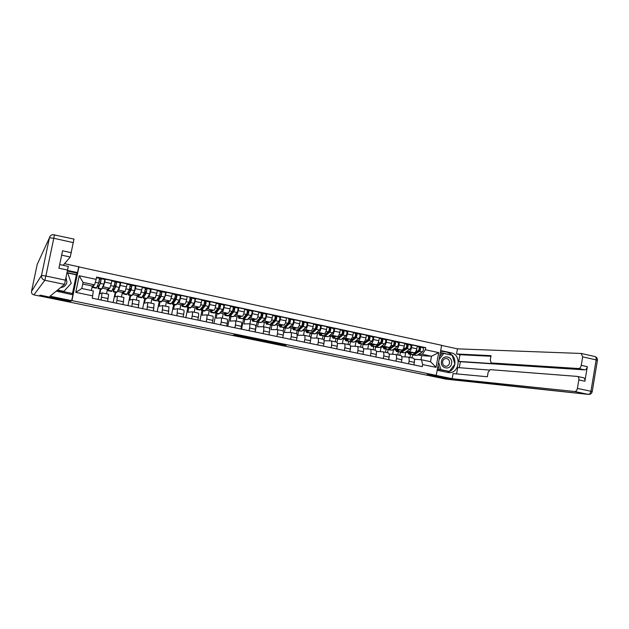 <?xml version="1.0" encoding="UTF-8"?>
<svg xmlns="http://www.w3.org/2000/svg" width="629" height="629" viewBox="0 0 629 629"><rect width="100%" height="100%" fill="white"/><g stroke="black" fill="none" stroke-linecap="round" stroke-linejoin="round"><path stroke-width="0.94" d="M248.29 337.341L237.361 335.115L233.288 335.06L243.903 337.246L240.239 336.397L246.073 337.293L242.385 336.366L248.29 337.341M285.959 345.337L276.65 343.167L271.94 342.994L283.585 345.352L273.929 343.253L286.014 345.046M39.635 295.976L40.35 295.205L70.346 301.354L71.903 300.607L436.267 375.364L427.272 374.459L450.246 379.161L442.187 378.312L39.635 295.976L39.737 295.473M261.688 340.1L249.642 337.631L245.373 337.537L257.23 339.959L261.688 340.1M264.329 340.596L275.148 342.836L270.47 342.671L258.645 340.281L264.329 340.596M78.696 266.9L441.637 345.282L436.267 375.364M100.782 289.175L99.83 293.806L102.102 292.894L101.025 300.025M106.49 293.814L107.425 289.261L109.831 288.247L111.262 283.545L104.705 282.146L103.305 286.863L102.59 287.194M104.705 282.146L105.318 279.166L104.76 279.465M98.163 299.428L100.294 289.073M107.598 301.385L108.597 294.262M111.262 283.545L111.868 280.573L105.318 279.166M115.822 292.351L114.879 296.951L117.505 296.125L116.514 303.233M120.108 282.759L120.76 282.476L120.147 285.44L118.684 290.118L117.875 290.417M113.141 302.533L115.249 292.226M123.017 304.585L123.921 297.478M121.476 296.959L122.396 292.422L125.147 291.486L127.239 283.868L120.76 282.476M130.714 295.488L129.778 300.072L132.75 299.325L131.838 306.409M135.306 286.014L136.037 285.755L135.439 288.703L133.906 293.342L133.002 293.617M127.97 305.608L130.061 295.355M138.278 307.746L139.095 300.662M136.312 300.072L137.224 295.559L140.306 294.702L142.453 287.131L136.037 285.755M145.456 298.602L144.536 303.162L147.839 302.494L147.013 309.562M150.355 289.238L151.164 289.002L150.567 291.935L148.979 296.534L147.988 296.786M142.657 308.658L144.717 298.445M153.382 310.883L154.121 303.815M150.999 303.154L151.903 298.657L155.316 297.879L157.517 290.362L151.164 289.002M160.057 301.676L159.145 306.221L162.777 305.623L162.03 312.676M165.246 292.43L166.135 292.21L165.553 295.135L163.902 299.703L162.817 299.923M157.195 311.669L159.239 301.503M168.336 313.981L168.989 306.936M165.545 306.205L166.441 301.731L170.168 301.024L172.425 293.562L166.135 292.21M174.516 304.727L173.612 309.248L177.575 308.729L176.898 315.758M179.996 295.599L180.963 295.394L180.381 298.303C179.8 300.969 179.234 302.478 178.675 302.832L177.496 303.029M171.591 314.657L173.612 304.538M174.296 301.149L174.485 300.175M183.141 317.047L183.692 314.303C184.14 311.835 184.171 310.411 183.786 310.034L183.707 310.018M179.949 309.224L180.838 304.774L184.879 304.145C185.453 303.799 186.027 302.297 186.609 299.632L187.19 296.731L180.963 295.394M188.834 307.746L187.937 312.243L192.215 311.795C192.623 312.181 192.608 313.604 192.16 316.065L191.617 318.809M194.597 298.728L195.635 298.539L195.061 301.433C194.479 304.09 193.897 305.592 193.3 305.93L192.034 306.103M185.854 317.614L187.851 307.542M187.379 304.68L188.393 304.9L188.716 303.202M197.797 320.09L198.339 317.354C198.788 314.893 198.795 313.47 198.371 313.093L198.284 313.077M194.212 312.22L195.092 307.785L199.448 307.227C200.053 306.897 200.651 305.403 201.233 302.753L201.799 299.868L195.635 298.539M203.01 310.742L202.129 315.215L206.713 314.838C207.161 315.231 207.169 316.646 206.729 319.1L206.194 321.828M209.048 301.826L210.165 301.661L209.599 304.538C209.017 307.18 208.411 308.666 207.782 308.996L206.43 309.146M199.975 320.538L201.956 310.514M202.475 307.88L202.742 306.52M212.311 323.102L212.846 320.373C213.278 317.928 213.27 316.505 212.806 316.12L212.72 316.104M208.341 315.184L209.213 310.773L213.868 310.286C214.513 309.963 215.126 308.477 215.708 305.843L216.266 302.966L210.165 301.661M217.052 313.698L216.179 318.156L221.07 317.849C221.557 318.243 221.581 319.666 221.149 322.103L220.622 324.823M223.366 304.892L224.553 304.743L223.987 307.612C223.413 310.239 222.792 311.717 222.123 312.031L220.685 312.165M213.962 323.44L215.928 313.462M216.439 310.836L216.549 310.27M226.684 326.074L227.211 323.369C227.635 320.932 227.604 319.516 227.1 319.115L227.014 319.107M222.336 318.117L223.193 313.729L228.146 313.313C228.83 312.998 229.459 311.528 230.041 308.902L230.599 306.04L224.553 304.743M230.961 316.631L230.096 321.073L235.285 320.837C235.804 321.23 235.851 322.646 235.435 325.083L234.908 327.78M237.542 307.935L238.8 307.801L238.242 310.655C237.668 313.273 237.023 314.736 236.315 315.043L234.798 315.153M227.816 326.309L229.758 316.379M240.907 329.03L241.434 326.333C241.851 323.904 241.795 322.488 241.261 322.087L241.159 322.072M236.189 321.026L237.047 316.654L242.283 316.301C243.006 316.002 243.651 314.547 244.233 311.937L244.783 309.083L238.8 307.801M244.736 319.54L243.879 323.959L249.367 323.786C249.917 324.194 249.988 325.602 249.571 328.024L249.053 330.712M251.576 310.946L252.905 310.828L252.355 313.667C251.781 316.269 251.12 317.724 250.381 318.022L248.777 318.109M241.544 329.156L243.462 319.257M254.997 331.947L255.516 329.266C255.924 326.844 255.846 325.437 255.28 325.028L255.177 325.012M249.917 323.904L250.759 319.556L256.286 319.273C257.041 318.974 257.709 317.535 258.283 314.932L258.834 312.102L252.905 310.828M258.385 322.418L257.536 326.813L263.307 326.71C263.889 327.119 263.983 328.535 263.575 330.94L263.064 333.622M265.477 313.926L266.869 313.824L266.326 316.654C265.752 319.241 265.084 320.68 264.306 320.971L262.623 321.042M255.138 331.978L257.064 321.993M268.945 334.84L269.464 332.167C269.865 329.761 269.762 328.354 269.165 327.937L269.055 327.921M263.512 326.758L264.353 322.425L270.156 322.205C270.942 321.922 271.626 320.491 272.2 317.904L272.742 315.082L266.869 313.824M271.901 325.264L271.06 329.643L277.114 329.612C277.735 330.021 277.845 331.436 277.444 333.834L276.933 336.499M279.245 316.874L280.707 316.796L280.164 319.611C279.598 322.182 278.906 323.613 278.089 323.888L276.335 323.943M269.676 329.156L270.556 324.603M282.767 337.702L283.27 335.045C283.663 332.655 283.545 331.247 282.916 330.823L282.798 330.807M276.98 329.588L277.806 325.272L283.883 325.114C284.709 324.847 285.409 323.424 285.983 320.845L286.517 318.038L280.707 316.796M285.291 328.094L284.457 332.45L290.787 332.474C291.439 332.898 291.565 334.306 291.18 336.696L290.677 339.346M292.878 319.799L294.403 319.736L293.869 322.535C293.303 325.099 292.595 326.514 291.746 326.781L289.914 326.821M283.184 331.051L283.915 327.198M296.448 340.541L296.951 337.891C297.336 335.509 297.195 334.109 296.534 333.684L297.053 330.304M290.315 332.458L291.141 328.086L297.486 328C298.35 327.733 299.066 326.325 299.632 323.762L300.159 320.971L294.403 319.736M298.555 330.885L297.729 335.226L304.326 335.32C305.01 335.744 305.159 337.144 304.782 339.526L304.279 342.168M306.378 322.693L307.974 322.646L307.447 325.429C306.881 327.984 306.158 329.392 305.277 329.651L303.367 329.667M310.003 343.355L310.498 340.714C310.875 338.339 310.718 336.94 310.018 336.507L309.893 336.491M303.516 335.288L304.35 330.878L310.962 330.854C311.85 330.595 312.582 329.195 313.148 326.648L313.674 323.864L307.974 322.646M311.693 333.661L310.883 337.977L317.739 338.135C318.455 338.567 318.628 339.967 318.25 342.333L317.755 344.959M319.76 325.563L321.411 325.523L320.892 328.299C320.326 330.838 319.587 332.238 318.675 332.489L316.694 332.482M309.499 336.405L310.089 333.244M323.424 346.139L323.911 343.513C324.289 341.146 324.108 339.746 323.377 339.314L323.251 339.29M316.599 338.087L317.441 333.645L324.305 333.677C325.232 333.433 325.979 332.041 326.537 329.51L327.056 326.742L321.411 325.523M324.069 340.714L331.027 340.918C331.774 341.358 331.963 342.758 331.593 345.109L331.106 347.727M324.713 336.405L323.99 340.265M333.008 328.401L334.722 328.385L334.211 331.145C333.645 333.677 332.89 335.06 331.947 335.296L329.895 335.281M322.457 339.117L323.031 336.051M336.719 348.891L337.207 346.28C337.569 343.929 337.372 342.53 336.609 342.09L336.476 342.066M329.565 340.863L330.406 336.389L337.521 336.484C338.481 336.24 339.243 334.864 339.802 332.34L340.32 329.58L334.722 328.385M337.333 343.426L344.189 343.678C344.967 344.126 345.172 345.518 344.818 347.868L344.33 350.471M337.616 339.125L337.002 342.412M346.131 331.216L347.908 331.216L347.397 333.96C346.838 336.476 346.068 337.852 345.093 338.087L342.97 338.048M335.296 341.814L335.87 338.756M349.889 351.627L350.369 349.024C350.723 346.681 350.51 345.282 349.724 344.841L349.582 344.818M342.412 343.599L343.253 339.102L350.612 339.251C351.603 339.023 352.382 337.655 352.94 335.147L353.451 332.403L347.908 331.216M350.463 346.123L357.233 346.414C358.035 346.862 358.263 348.254 357.909 350.597L357.429 353.183M349.693 341.295L354.135 342.16L350.377 341.822L349.826 344.881M359.135 334.007L360.975 334.015L360.464 336.751C359.906 339.259 359.12 340.619 358.113 340.847L355.92 340.792M348.026 344.48L348.592 341.445M362.933 354.331L363.413 351.737C363.759 349.402 363.523 348.01 362.705 347.562L362.563 347.538M355.141 346.312L355.983 341.791L363.586 342.003C364.608 341.783 365.394 340.423 365.96 337.922L366.463 335.194L360.975 334.015M363.476 348.796L370.143 349.126C370.976 349.575 371.22 350.966 370.874 353.294L370.402 355.88M362.477 344.024L363.043 344.488L362.501 347.522M372.014 336.767L373.909 336.79L373.414 339.518C372.848 342.011 372.053 343.363 371.016 343.576L368.759 343.505M360.637 347.129L361.195 344.102M375.859 357.005L376.331 354.434C376.669 352.106 376.417 350.715 375.576 350.267L375.427 350.235M367.761 348.993L368.594 344.456L376.441 344.723C377.486 344.511 378.288 343.167 378.847 340.674L379.35 337.954L373.909 336.79M376.362 351.446L382.943 351.808C383.808 352.264 384.067 353.655 383.729 355.975L383.258 358.546M375.607 347.122L375.057 350.156M384.775 339.503L386.733 339.542L386.23 342.255C385.679 344.731 384.862 346.076 383.8 346.288L381.473 346.194M373.131 349.748L373.681 346.736M388.659 359.662L389.123 357.099C389.461 354.78 389.194 353.396 388.321 352.94L388.164 352.908M380.262 351.65L381.095 347.098L389.17 347.42C390.247 347.216 391.065 345.879 391.623 343.403L392.119 340.698L386.733 339.542M389.131 354.08L395.617 354.465C396.514 354.929 396.789 356.313 396.459 358.624L395.995 361.18M388.054 349.716L387.495 352.767M397.418 342.215L399.431 342.262L398.935 344.967C398.385 347.436 397.559 348.765 396.459 348.969L394.068 348.867M385.514 352.35L386.057 349.347M401.341 362.288L401.805 359.741C402.135 357.437 401.852 356.045 400.948 355.589L400.791 355.558M392.645 354.276L393.479 349.716L401.782 350.094C402.89 349.897 403.724 348.568 404.274 346.107L404.769 343.41L399.431 342.262M401.774 356.69L408.182 357.099C409.102 357.571 409.393 358.955 409.07 361.25L408.606 363.798M400.382 352.271L399.824 355.346M409.951 344.896L412.011 344.967L411.523 347.656C410.973 350.109 410.132 351.43 409.007 351.627L406.554 351.509M397.787 354.921L398.33 351.933M413.913 364.899L414.369 362.351C414.692 360.063 414.393 358.679 413.465 358.208L413.3 358.184M404.927 356.879L405.752 352.311L414.283 352.743C415.415 352.554 416.264 351.234 416.815 348.781L417.302 346.099L412.011 344.967M393.479 349.716L392.983 349.614M381.095 347.098L380.411 346.956M368.594 344.456L367.721 344.275M355.983 341.791L354.913 341.563M343.253 339.102L341.987 338.834M330.406 336.389L328.936 336.075M317.441 333.645L315.766 333.291M304.35 330.878L302.47 330.484M291.141 328.086L289.049 327.646M277.806 325.272L275.494 324.784M264.353 322.425L261.813 321.891M250.759 319.556L248.007 318.966M237.047 316.654L234.059 316.025M223.193 313.729L219.969 313.045M209.213 310.773L205.754 310.042M195.092 307.785L191.389 307.007M180.838 304.774L176.891 303.941M166.441 301.731L162.243 300.843M151.903 298.657L147.445 297.714M137.224 295.559L132.507 294.561M122.396 292.422L117.411 291.369M107.425 289.261L102.165 288.145M91.386 290.504L92.298 286.061L94.586 284.843L83.044 282.397L81.786 288.491L93.328 290.913L92.274 298.209L422.318 366.644L422.688 364.568L421.414 359.749L430.535 361.659L431.502 356.242L422.389 354.308L418.922 354.127M92.298 286.061L82.706 284.033M92.754 295.897L75.747 292.351L79.199 275.738L96.166 279.362L94.586 284.843M422.389 354.308L425.353 349.755L425.723 347.688L96.638 277.059L96.166 279.362M425.353 349.755L438.688 352.61L436.054 367.352L422.688 364.568M71.903 300.607L78.963 266.657M420.99 359.717L421.721 355.684L431.502 356.242L438.688 352.61M414.307 359.277L421.414 359.749M421.721 355.684L417.79 354.85M412.608 354.795L412.042 357.909M422.358 347.562L425.723 347.688M99.044 281.8L100.381 282.091M409.943 357.476L410.485 354.497M114.509 285.102L115.327 285.275M75.747 292.351L81.786 288.491M79.199 275.738L83.044 282.397M430.535 361.659L436.054 367.352M251.388 338.009L246.835 337.789L252.048 338.748L254.666 338.748L251.396 337.946M268.253 341.578L262.576 340.603L268.253 341.578M100.16 283.152L100.687 281.839M98.95 285.951L98.281 285.81L98.494 287.005L100.554 282.232L101.245 278.718L104.839 279.48L103.934 284.159L101.505 289.332L98.014 288.593M98.281 285.81L97.982 288.585L100.357 283.404L101.269 278.718L104.839 279.48M99.484 279.661L101.002 279.984M93.477 285.432L93.045 286.234L92.998 285.692M92.809 287.492L96.316 288.231L98.667 283.042L99.579 278.356L96.504 277.704L101.245 278.718M92.817 285.786L92.778 287.492L93.839 285.244M114.871 287.532L115.351 285.181L116.137 285.055M114.234 289.191L113.44 289.018L113.739 290.228L115.98 285.519L116.656 282.02L120.218 282.783L119.329 287.437L116.687 292.532L113.228 291.801M113.44 289.018L113.196 291.793L115.791 286.682L116.687 282.02L120.218 282.783M114.958 282.971L116.412 283.286M108.786 288.68L108.314 289.466L108.227 288.915M108.078 290.716L111.545 291.447L114.116 286.329L115.013 281.666L111.789 280.974L116.656 282.02M108.015 289.01L108.046 290.708L109.21 288.507M115.477 286.58L115.799 284.984M130.329 290.535L129.676 290.677L130.203 290.787M129.676 290.677L130.156 288.341L131.414 288.318M129.362 292.391L128.45 292.202L128.827 293.421L131.249 288.774L131.909 285.291L135.439 286.046L131.956 285.299M128.45 292.202L128.253 294.97L131.068 289.938L131.941 285.291M128.3 294.977L131.713 295.701L132.114 295.3L134.567 290.684L135.439 286.046M130.266 286.25L131.673 286.549M123.944 291.895L123.426 292.658L123.308 292.115M123.198 293.9L126.626 294.624L129.409 289.584L130.289 284.937L127.16 284.277L131.909 285.291M123.064 292.194L123.158 293.892L124.424 291.73M130.187 290.504L130.667 288.161M56.233 291.148L72.893 294.804L71.675 300.646L50.029 296.204L64.52 284.394L44.84 280.259L33.895 294.875L39.273 295.976L40.044 295.143L70.251 301.33L71.675 300.646M67.641 270.462L77.509 272.577L78.719 266.767L64.535 263.693M72.469 293.515L76.353 274.834L77.509 272.577M72.406 294.71L72.65 293.554L57.215 290.346M63.167 265.281L70.236 257.025L61.658 255.146M73.978 239.106L70.236 257.025M68.309 266.397L59.692 264.534L68.309 266.397L64.52 284.394M71.344 252.724L62.57 250.782L58.922 268.206L67.72 270.093M39.273 295.976L33.895 294.875C32.118 294.333 31.324 293.169 31.513 291.384L41.522 275.384L49.455 237.746L37.229 264.329L31.505 291.392M67.515 271.068L76.903 273.08M76.581 274.645L67.185 272.64M76.353 274.834L67.704 272.978L71.25 283.317L63.867 291.369L57.569 290.055M440.693 350.573L451.182 352.822C462.016 354.638 459.398 374.169 448.516 372.572L437.179 370.269M441.472 378.163L450.474 379.208L427.35 374.475L435.606 375.301L452.18 378.705L453.092 373.563L487.357 376.747L488.12 372.337L490.101 369.64L577.304 376.409L583.618 377.77C584.679 378.233 585.104 379.389 584.899 381.221L587.321 366.66C586.857 368.673 585.976 369.742 584.671 369.86L460.342 361.73L459.288 367.698M489.189 370.049L457.7 367.572L456.583 373.885M460.342 361.73L458.793 361.4L459.972 354.717L456.56 353.978L457.464 348.851L581.149 353.467L582.682 356.871L581.267 365.323L587.321 366.66M441.605 345.415L457.464 348.851M452.18 378.705L574.772 391.529C576.062 391.466 576.942 390.42 577.406 388.4L578.829 379.916C579.042 378.076 578.625 376.928 577.571 376.457M584.671 369.86L578.625 368.531L491.257 362.964L490.266 360.055L491.029 355.66L456.56 353.978M578.625 368.531C579.922 368.413 580.803 367.344 581.267 365.323M491.257 362.964L494.905 363.743L458.793 361.4M490.927 356.258L459.972 354.717M440.591 351.108L451.182 352.822M446.849 372.266C451.079 371.55 453.737 368.893 454.838 364.301M454.877 364.057C455.31 358.145 452.974 354.347 447.864 352.672M437.359 369.247L449.177 371.393M451.999 355.188L440.347 352.499M443.767 353.435L440.308 352.696M450.702 354.913L451.936 354.976M60.636 287.555C63.954 287.225 66.037 285.511 66.902 282.397L66.116 277.79M63.867 291.369L57.349 290.236M67.138 272.86L67.704 272.978M441.487 361.361C439.962 368.563 450.568 370.764 451.598 363.491C453.132 356.329 442.541 354.064 441.487 361.361M442.596 361.667C442.415 364.238 443.461 365.787 445.733 366.298C447.706 366.298 448.964 365.237 449.515 363.122C449.696 360.527 448.634 358.986 446.346 358.483C444.381 358.506 443.138 359.56 442.596 361.667M439.113 359.387L443.791 353.435L452.18 355.228L454.924 364.191L449.303 371.401L439.262 369.514L438.028 365.504M439.624 356.564L442.14 353.356L443.791 353.435M449.303 371.401L440.898 369.655L438.61 362.225M439.262 369.514L440.898 369.655M145.378 293.735L144.34 293.79L145.236 293.979M144.34 293.79L144.544 292.823M144.34 295.567L143.31 295.347L143.436 296.888L143.766 296.573L146.36 291.998L147.005 288.53L150.512 289.277L147.06 288.538M143.31 295.347L143.168 298.115L146.187 293.153L147.044 288.53M143.215 298.122L146.588 298.838L147.021 298.445L149.655 293.892L150.512 289.277M146.533 291.541L145.032 291.4M145.417 289.489L146.777 289.78M138.946 295.08L138.38 295.819L138.238 295.276M138.16 297.061L141.549 297.776L141.973 297.383L144.544 292.807L145.409 288.176L142.374 287.532L145.409 288.176M137.963 295.355L138.121 297.053L139.489 294.93M145.417 288.192L147.005 288.53M144.914 293.633L145.385 291.298M158.98 296.904L160.143 297.116M158.021 298.484L158.194 300.009L158.563 299.703L161.323 295.182L161.96 291.73L165.427 292.469C165.624 293.625 165.341 295.158 164.594 297.069L161.315 301.944L157.981 301.244M158.036 298.468L159.168 298.704M157.997 298.523L157.934 301.228L161.158 296.338L161.999 291.738L165.427 292.469M160.93 295.827L161.166 294.663L160.088 294.435M160.419 292.697L161.732 292.98M153.806 298.225L153.193 298.948L153.02 298.405M152.981 300.182L156.33 300.89L159.538 295.992L160.379 291.392L157.439 290.763L161.96 291.73M152.713 298.476L152.933 300.175L154.404 298.091M160.277 296.904L159.491 296.731L159.711 295.63M159.491 296.731L159.019 296.841M173.785 300.049L174.996 300.08M172.574 301.896L172.81 303.092L173.203 302.801L176.136 298.343L176.757 294.907L180.193 295.638L176.82 294.922M172.778 301.59L173.856 301.818M172.26 302.376L172.55 304.31L173.054 303.941L175.978 299.49C176.757 297.596 177.024 296.07 176.804 294.907M172.605 304.326L175.9 305.018L179.383 300.214C180.161 298.327 180.429 296.802 180.193 295.638M175.169 299.813L175.585 297.745L174.941 297.603M175.585 297.745L176.419 297.572M175.271 295.874L176.537 296.149M168.509 301.338L167.864 302.046L167.66 301.503M167.652 303.28L170.962 303.98L174.375 299.152C175.145 297.25 175.42 295.724 175.192 294.569L172.346 293.963M167.322 301.566L167.597 303.272L169.17 301.22M175.208 294.576L176.757 294.907M175.027 300.033L173.942 299.805M188.441 303.162L189.408 303.092L189.651 300.741M187.01 305.207L187.285 306.158L187.709 305.867L190.799 301.472L191.405 298.052L194.817 298.775L191.475 298.06M186.671 305.694L187.025 307.369L187.56 307.007L190.65 302.62C191.46 300.733 191.727 299.215 191.452 298.052M187.088 307.377L190.343 308.068L194.015 303.335C194.825 301.456 195.092 299.939 194.817 298.775M189.864 300.788L191.122 300.576M189.974 299.027L191.192 299.286M183.078 304.428L182.386 305.12L182.151 304.57M182.182 306.347L185.453 307.038L189.062 302.274C189.864 300.395 190.131 298.877 189.864 297.714L191.405 298.052M181.789 304.625L182.119 306.331L183.786 304.31M189.408 303.092L188.606 302.926M201.319 308.43L201.618 309.185L202.066 308.902L205.321 304.562L205.911 301.157L209.292 301.881L205.99 301.173M201.83 307.746L202.782 307.943M200.95 308.933L201.359 310.388L201.925 310.034L205.18 305.71C206.013 303.846 206.273 302.329 205.966 301.165M201.422 310.404L204.645 311.08L208.513 306.417C209.355 304.554 209.614 303.044 209.292 301.881M204.228 303.776L205.675 303.571M204.527 302.14L205.707 302.392M197.498 307.479L196.767 308.155L196.5 307.605M196.57 309.382L199.802 310.058L203.607 305.372C204.433 303.508 204.692 301.991 204.394 300.827L201.72 300.261L204.394 300.827M196.114 307.66L196.5 309.366L198.261 307.384M204.409 300.835L205.911 301.157M203.01 306.174L203.552 306.103L203.741 305.151M203.552 306.103L203.128 306.008M215.503 311.591L215.81 312.181L216.29 311.913L219.694 307.628L220.276 304.239L223.625 304.947C223.987 306.119 223.727 307.628 222.863 309.468L218.806 314.068L215.621 313.399M216.148 310.781L217.036 310.97M215.102 312.102L215.55 313.384L216.156 313.038L219.568 308.768C220.425 306.921 220.685 305.411 220.331 304.247L223.625 304.947M218.688 306.716L220.079 306.551M218.947 305.222L220.071 305.466M211.776 310.506L211.006 311.166L210.715 310.616M210.817 312.385L214.009 313.061L218.004 308.438C218.861 306.59 219.12 305.081 218.774 303.909L216.195 303.359L218.774 303.909M210.298 310.655L210.746 312.369L212.594 310.419M218.798 303.917L220.276 304.239M229.561 314.681L230.371 314.893L233.933 310.663L234.499 307.29L237.825 307.998C238.218 309.169 237.966 310.663 237.078 312.495L233.477 316.694L229.687 316.363M230.324 313.777L231.157 313.957M229.121 315.208L229.609 316.348L230.245 316.017L233.807 311.803C234.696 309.971 234.947 308.469 234.562 307.298L237.825 307.998M232.989 309.649L234.342 309.515M233.217 308.273L234.303 308.509M225.921 313.494L225.103 314.146L224.789 313.588M224.923 315.357L228.083 316.025L232.266 311.473C233.147 309.633 233.398 308.131 233.013 306.96L230.521 306.433L233.013 306.96M224.349 313.627L224.844 315.341L226.786 313.423M233.037 306.976L234.499 307.29M243.494 317.731L244.311 317.842L248.03 313.667L248.581 310.309L251.883 311.009L248.675 310.325M244.359 316.757L245.137 316.922M243.022 318.266L243.525 319.28L244.201 318.958L247.912 314.799C248.825 312.983 249.076 311.489 248.652 310.317M243.612 319.304L247.401 319.634L251.152 315.491C252.072 313.674 252.315 312.181 251.883 311.009M247.15 312.566L248.455 312.456M247.346 311.3L248.392 311.52M239.924 316.458L239.075 317.102L238.729 316.544M238.894 318.305L242.684 318.636L246.387 314.476C247.291 312.66 247.543 311.158 247.118 309.987L244.705 309.476L247.118 309.987M238.257 316.576L238.816 318.29L240.844 316.403M247.142 309.995L248.581 310.309M257.3 320.727L258.126 320.759L261.986 316.646L262.529 313.297L265.8 313.989C266.271 315.168 266.036 316.654 265.084 318.455L261.192 322.543L257.403 322.213M258.26 319.697L258.983 319.854M256.789 321.27L257.316 322.19L258.024 321.875L261.884 317.771C262.82 315.97 263.064 314.484 262.6 313.305L265.8 313.989M261.169 315.467L262.427 315.381M261.342 314.296L262.34 314.508M253.794 319.398L252.905 320.019L252.536 319.461M252.732 321.222L256.522 321.561L260.367 317.448C261.302 315.648 261.546 314.162 261.082 312.983L258.755 312.487L261.082 312.983M252.04 319.485L252.646 321.207L254.761 319.351M261.114 312.99L262.529 313.297M270.981 323.683L271.807 323.652L275.809 319.595L276.343 316.261L279.583 316.945L276.446 316.277M272.027 322.614L272.695 322.756M270.431 324.242L270.973 325.075L271.712 324.768L275.714 320.719C276.681 318.934 276.917 317.448 276.414 316.269M271.068 325.091L274.849 325.429L278.891 321.395C279.858 319.611 280.094 318.125 279.583 316.945M275.054 318.345L276.273 318.29M275.203 317.26L276.162 317.464M267.529 322.307L266.602 322.921L266.216 322.355M266.437 324.116L270.226 324.454L274.213 320.397C275.18 318.612 275.408 317.126 274.92 315.947L272.664 315.467L274.92 315.947M265.69 322.378L266.35 324.1L268.552 322.268M274.944 315.962L276.343 316.261M284.536 326.6L285.362 326.522L289.505 322.512L290.024 319.194L293.24 319.878L290.126 319.218M285.668 325.507L286.274 325.633M283.946 327.166L284.505 327.921L285.267 327.63L289.411 323.628C290.401 321.859 290.637 320.381 290.103 319.202M284.599 327.945L288.381 328.283L292.556 324.297C293.554 322.535 293.782 321.057 293.24 319.878M288.797 321.215L289.977 321.167M288.931 320.192L289.843 320.389M281.139 325.185L280.172 325.783L279.756 325.224M280.015 326.978L283.797 327.316L287.925 323.314C288.915 321.545 289.143 320.067 288.617 318.887L290.024 319.194M279.213 325.232L279.921 326.962L282.209 325.162M297.973 329.478L298.783 329.36L303.068 325.405L303.571 322.095L306.763 322.771L303.681 322.119M299.176 328.369L299.726 328.487M297.336 330.06L297.902 330.752L298.696 330.461L302.981 326.522C303.996 324.761 304.224 323.29 303.65 322.111M297.997 330.775L301.778 331.113L306.095 327.182C307.117 325.429 307.337 323.959 306.763 322.771M302.407 324.053L303.548 324.029M302.525 323.102L303.398 323.29M294.616 328.039L293.617 328.629L293.177 328.063M293.46 329.816L297.242 330.154L301.511 326.207C302.525 324.446 302.746 322.976 302.179 321.796L303.571 322.095M292.603 328.071L293.366 329.793L295.732 328.024M311.284 332.316L316.497 328.267L316.992 324.973L320.153 325.649C320.766 326.836 320.546 328.299 319.501 330.036L315.05 333.913L311.276 333.574M312.55 331.2L313.053 331.31M310.608 332.922L311.174 333.551L312 333.268L316.418 329.376C317.464 327.638 317.676 326.176 317.079 324.989L320.153 325.649M315.884 326.876L316.985 326.86M315.986 325.987L316.827 326.168M307.966 330.862L306.936 331.444L306.465 330.87M306.779 332.623L310.553 332.969L314.964 329.069C316.002 327.324 316.222 325.861 315.616 324.674L313.604 324.25L315.616 324.674M305.875 330.87L306.677 332.599L309.13 330.862M315.648 324.69L316.992 324.973M324.478 335.131L329.8 331.106L330.288 327.827L333.425 328.495L330.406 327.851M325.806 334.007L326.254 334.101M323.754 335.744L324.32 336.326L325.177 336.051L329.73 332.214C330.799 330.484 331.011 329.03 330.374 327.835M324.43 336.35L328.204 336.688L332.788 332.859C333.857 331.137 334.07 329.682 333.425 328.495M329.234 329.682L330.296 329.675M329.321 328.841L330.123 329.014M321.191 333.661L320.122 334.227L319.634 333.653M319.98 335.406L323.746 335.752L328.291 331.908C329.352 330.178 329.565 328.715 328.928 327.528L326.986 327.119L328.928 327.528M319.013 333.653L319.87 335.383L322.394 333.669M328.959 327.544L330.288 327.827M337.561 337.907L342.978 333.913L343.458 330.65L346.563 331.31L343.576 330.673M338.929 336.79L339.33 336.877M336.782 338.536L337.348 339.07L338.237 338.811L342.915 335.013C344.008 333.307 344.212 331.853 343.544 330.657M337.466 339.094L341.233 339.44L345.942 335.658C347.035 333.952 347.247 332.497 346.563 331.31M342.459 332.458L343.481 332.458M342.53 331.664L343.292 331.829M334.29 336.436L333.189 336.987L332.678 336.413M333.048 338.166L336.814 338.512L341.484 334.714C342.569 333 342.781 331.546 342.113 330.359L340.25 329.958L342.113 330.359M332.041 336.405L332.938 338.143L335.54 336.452M342.152 330.367L343.458 330.65M350.597 340.666L356.038 336.696L356.501 333.449L359.584 334.101L356.627 333.472M351.171 341.539L355.983 337.797C357.091 336.098 357.296 334.652 356.588 333.456M354.135 342.16L358.978 338.433C360.095 336.735 360.299 335.296 359.584 334.101M355.55 335.218L356.541 335.226M355.621 334.463L356.344 334.62M347.271 339.188L346.139 339.723L345.604 339.149M345.997 340.894L349.763 341.24L354.559 337.498C355.668 335.792 355.872 334.345 355.173 333.158L353.38 332.78L355.173 333.158M344.944 339.133L345.887 340.871L348.568 339.212M355.212 333.166L356.501 333.449M363.389 343.371L368.971 339.456L369.42 336.216L372.486 336.869L369.553 336.248M363.043 344.488L368.924 340.548C370.056 338.866 370.253 337.427 369.514 336.232M363.161 344.519L366.927 344.865L371.888 341.185C373.028 339.503 373.225 338.064 372.486 336.869M368.523 337.946L369.482 337.962M368.586 337.238L369.27 337.388M360.134 341.909L358.962 342.435L358.412 341.862M358.829 343.599L362.595 343.945L367.517 340.25C368.649 338.567 368.846 337.12 368.114 335.933L366.392 335.564L368.114 335.933M357.72 341.838L358.711 343.576L361.471 341.94M368.154 335.941L369.42 336.216M376.103 346.052L381.779 342.184L382.228 338.96L385.262 339.605L382.361 338.992M375.151 346.728L376.677 346.925L381.74 343.277C382.896 341.61 383.085 340.171 382.322 338.976M375.835 347.192L379.594 347.538L384.681 343.906C385.844 342.239 386.033 340.8 385.262 339.605M381.378 340.659L382.298 340.682M381.426 339.99L382.078 340.124M372.871 344.606L371.676 345.124L371.094 344.543M371.542 346.28L375.301 346.634L380.348 342.986C381.504 341.311 381.693 339.872 380.93 338.677L379.279 338.331L380.93 338.677M370.387 344.519L371.424 346.257L374.247 344.653M380.97 338.693L382.228 338.96M388.722 348.71L394.477 344.889L394.91 341.681L397.921 342.318L395.051 341.712M387.708 349.402L389.265 349.575L394.438 345.981C395.617 344.322 395.806 342.891 395.012 341.696M388.4 349.834L392.15 350.188L397.355 346.603C398.534 344.944 398.723 343.52 397.921 342.318M394.108 343.348L394.996 343.371M394.147 342.711L394.768 342.844M385.498 347.279L384.264 347.782L383.666 347.2M384.146 348.938L387.896 349.292L393.062 345.691C394.234 344.032 394.422 342.601 393.636 341.398L392.048 341.067L393.636 341.398M382.943 347.169L384.02 348.914L386.914 347.334M393.675 341.413L394.91 341.681M401.247 351.336L407.049 347.57L407.474 344.377L410.462 345.007L407.623 344.409M400.154 352.051L401.727 352.209L407.026 348.655C408.221 347.011 408.41 345.588 407.576 344.393M400.838 352.46L404.589 352.814L409.911 349.276C411.114 347.633 411.295 346.209 410.462 345.007M406.719 346.013L407.576 346.044M406.751 345.407L407.34 345.533M398.008 349.921L396.742 350.424L396.128 349.834M396.624 351.572L400.374 351.925L405.658 348.372C406.853 346.721 407.042 345.297 406.216 344.102L404.699 343.78L406.216 344.102M395.374 349.803L396.498 351.548L399.462 349.991M406.255 344.11L407.474 344.377M413.662 353.93L419.512 350.227L419.928 347.043L422.892 347.672L420.078 347.074M412.482 354.67L414.079 354.819L419.496 351.312C420.707 349.677 420.887 348.262 420.03 347.059M413.174 355.063L416.917 355.416L422.35 351.918C423.576 350.29 423.757 348.875 422.892 347.672M419.221 348.655L420.038 348.694M419.244 348.081L419.795 348.199M410.399 352.547L409.109 353.034L408.473 352.444M408.992 354.182L412.742 354.536L418.136 351.021C419.354 349.394 419.535 347.971 418.686 346.768L417.231 346.469L418.686 346.768M407.702 352.405L408.866 354.151L411.901 352.625M418.725 346.783L419.928 347.043M404.274 346.107L398.935 344.967M391.623 343.403L386.23 342.255M378.847 340.674L373.414 339.518M365.96 337.922L360.464 336.751M352.94 335.147L347.397 333.96M339.802 332.34L334.211 331.145M326.537 329.51L320.892 328.299M313.148 326.648L307.447 325.429M299.632 323.762L293.869 322.535M285.983 320.845L280.164 319.611M272.2 317.904L266.326 316.654M258.283 314.932L252.355 313.667M244.233 311.937L238.242 310.655M230.041 308.902L223.987 307.612M215.708 305.843L209.599 304.538M201.233 302.753L195.061 301.433M186.609 299.632L180.381 298.303M171.843 296.479L165.553 295.135M156.928 293.295L150.567 291.935M141.855 290.079L135.439 288.703M126.633 286.824L120.147 285.44M416.815 348.781L411.523 347.656M414.283 352.743L409.007 351.627M401.782 350.094L396.459 348.969M401.805 359.741L396.459 358.624M389.17 347.42L383.8 346.288M389.123 357.099L383.729 355.975M376.441 344.723L371.016 343.576M376.331 354.434L370.874 353.294M363.586 342.003L358.113 340.847M363.413 351.737L357.909 350.597M350.612 339.251L345.093 338.087M350.369 349.024L344.818 347.868M337.521 336.484L331.947 335.296M337.207 346.28L331.593 345.109M324.305 333.677L318.675 332.489M323.911 343.513L318.25 342.333M310.962 330.854L305.277 329.651M310.498 340.714L304.782 339.526M297.486 328L291.746 326.781M296.951 337.891L291.18 336.696M283.883 325.114L278.089 323.888M283.27 335.045L277.444 333.834M270.156 322.205L264.306 320.971M269.464 332.167L263.575 330.94M256.286 319.273L250.381 318.022M255.516 329.266L249.571 328.024M242.283 316.301L236.315 315.043M241.434 326.333L235.435 325.083M228.146 313.313L222.123 312.031M227.211 323.369L221.149 322.103M213.868 310.286L207.782 308.996M212.846 320.373L206.729 319.1M199.448 307.227L193.3 305.93M198.339 317.354L192.16 316.065M184.879 304.145L178.675 302.832M183.692 314.303L177.449 312.998M170.168 301.024L163.902 299.703M168.894 311.221L162.589 309.908M155.316 297.879L148.979 296.534M153.94 308.108L147.571 306.779M140.306 294.702L133.906 293.342M138.844 304.963L132.405 303.618M125.147 291.486L118.684 290.118M123.591 301.778L117.088 300.426M109.831 288.247L103.305 286.863M108.18 298.571L101.607 297.202M414.369 362.351L409.07 361.25M240.687 335.752L240.577 336.334M240.357 335.682L240.231 336.326M257.379 339.173L257.23 339.959M256.286 338.952L256.129 339.778M270.619 341.885L270.47 342.671M269.526 341.665L269.361 342.483M98.297 288.161L101.827 288.908M100.357 283.404L103.934 284.159M93.076 287.06L96.622 287.807M95.309 282.327L98.667 283.042M113.55 291.384L117.049 292.123M115.791 286.682L119.329 287.437M108.385 290.291L111.891 291.03M110.783 285.621L114.116 286.329M128.646 294.569L132.114 295.3M131.068 289.938L134.567 290.684M123.536 293.491L127.011 294.223M126.154 288.892L129.409 289.584M73.444 242.668L53.795 238.265L45.854 276.013L65.613 280.196M74.01 239.099L52.922 234.625C51.075 234.947 49.919 235.993 49.455 237.746L53.795 238.265L54.424 234.703M45.854 276.013L41.522 275.384C41.262 277.861 42.371 279.488 44.84 280.259L45.854 276.013M37.229 264.329L37.748 263.197M584.899 381.221L578.829 379.916M577.406 388.4L590.946 391.262L596.158 359.898L582.682 356.871M441.77 378.288L588.28 394.367L574.772 391.529M590.946 391.262C590.482 393.267 589.593 394.304 588.28 394.367L588.508 394.407C590.521 394.446 591.755 393.502 592.227 391.576L590.946 391.262M594.712 356.501L594.924 356.549C595.954 357.013 596.363 358.129 596.158 359.898L597.401 360.417M592.211 391.678L597.424 360.26C597.526 358.412 596.693 357.178 594.924 356.549L581.487 353.522M446.213 379.161L441.755 378.281M143.593 297.721L147.021 298.445M146.187 293.153L149.655 293.892M138.537 296.652L141.973 297.383M141.376 292.131L144.544 292.807M158.398 300.851L161.795 301.566M161.158 296.338L164.594 297.069M153.382 299.789L156.794 300.513M156.44 295.339L159.538 295.992M173.054 303.941L176.411 304.648M175.978 299.49L179.383 300.214M168.085 302.895L171.458 303.603M171.347 298.508L174.375 299.152M187.56 307.007L190.886 307.707M190.65 302.62L194.015 303.335M182.646 305.969L185.987 306.669M186.113 301.653L189.062 302.274M201.925 310.034L205.227 310.734M205.18 305.71L208.513 306.417M197.066 309.012L200.368 309.704M200.73 304.758L203.607 305.372M216.156 313.038L219.419 313.729M219.568 308.768L222.863 309.468M211.336 312.023L214.615 312.715M215.204 307.84L218.004 308.438M230.245 316.017L233.477 316.694M233.807 311.803L237.078 312.495M225.473 315.003L228.72 315.687M229.538 310.891L232.266 311.473M244.201 318.958L247.401 319.634M247.912 314.799L251.152 315.491M239.476 317.959L242.684 318.636M243.722 313.91L246.387 314.476M258.024 321.875L261.192 322.543M261.884 317.771L265.084 318.455M253.338 320.892L256.522 321.561M257.772 316.898L260.367 317.448M271.712 324.768L274.849 325.429M275.714 320.719L278.891 321.395M267.073 323.786L270.226 324.454M271.689 319.862L274.213 320.397M285.267 327.63L288.381 328.283M289.411 323.628L292.556 324.297M280.676 326.655L283.797 327.316M285.472 322.795L287.925 323.314M298.696 330.461L301.778 331.113M302.981 326.522L306.095 327.182M294.152 329.502L297.242 330.154M299.113 325.696L301.511 326.207M312 333.268L315.05 333.913M316.418 329.376L319.501 330.036M307.495 332.316L310.553 332.969M312.629 328.574L314.964 329.069M325.177 336.051L328.204 336.688M329.73 332.214L332.788 332.859M320.711 335.108L323.746 335.752M326.019 331.42L328.291 331.908M338.237 338.811L341.233 339.44M342.915 335.013L345.942 335.658M333.81 337.875L336.814 338.512M339.283 334.243L341.484 334.714M355.983 337.797L358.978 338.433M346.791 340.611L349.763 341.24M352.421 337.042L354.559 337.498M363.987 344.244L366.927 344.865M368.924 340.548L371.888 341.185M359.646 343.324L362.595 343.945M365.433 339.809L367.517 340.25M376.677 346.925L379.594 347.538M381.74 343.277L384.681 343.906M372.376 346.013L375.301 346.634M378.32 342.553L380.348 342.986M389.265 349.575L392.15 350.188M394.438 345.981L397.355 346.603M385.003 348.678L387.896 349.292M391.089 345.266L393.062 345.691M401.727 352.209L404.589 352.814M407.026 348.655L409.911 349.276M397.504 351.32L400.374 351.925M403.747 347.963L405.658 348.372M414.079 354.819L416.917 355.416M419.496 351.312L422.35 351.918M409.896 353.93L412.742 354.536M416.28 350.628L418.136 351.021M413.465 358.208L408.182 357.099M108.636 294.27L102.102 292.894M123.968 297.486L117.505 296.125M139.151 300.67L132.75 299.325M154.184 303.823L147.839 302.494M169.059 306.944L162.777 305.623M183.786 310.034L177.575 308.729M198.371 313.093L192.215 311.795M212.806 316.12L206.713 314.838M227.1 319.115L221.07 317.849M241.261 322.087L235.285 320.837M255.28 325.028L249.367 323.786M269.165 327.937L263.307 326.71M282.916 330.823L277.114 329.612M296.534 333.684L290.787 332.474M310.018 336.507L304.326 335.32M323.377 339.314L317.739 338.135M336.609 342.09L331.027 340.918M349.724 344.841L344.189 343.678M362.705 347.562L357.233 346.414M375.576 350.267L370.143 349.126M388.321 352.94L382.943 351.808M400.948 355.589L395.617 354.465M588.508 394.407L445.796 379.114M491.202 362.957L494.74 363.711M172.346 293.955L175.192 294.569"/></g></svg>
